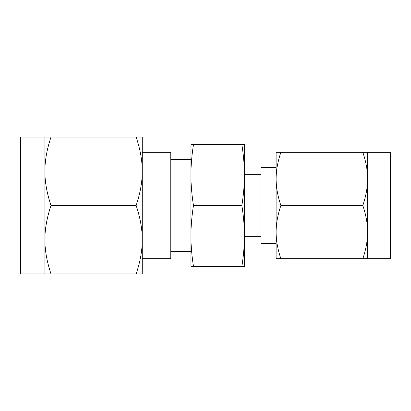 <?xml version="1.0" encoding="UTF-8"?>
<svg xmlns="http://www.w3.org/2000/svg" width="411" height="411" viewBox="0 0 411 411"><rect width="100%" height="100%" fill="white"/><g stroke="black" fill="none" stroke-linecap="round" stroke-linejoin="round"><path stroke-width="0.62" d="M193.458 144.646C191.757 155.553 190.92 165.695 190.935 175.076L190.935 144.646L244.406 144.646L244.406 266.354L241.884 266.354C243.579 255.447 244.422 245.305 244.406 235.924C244.422 226.569 243.584 216.427 241.884 205.5C243.579 194.598 244.422 184.457 244.406 175.076C244.422 165.72 243.584 155.579 241.884 144.646M276.125 178.883L276.125 152.265L280.883 152.265C277.682 161.8 276.1 170.668 276.125 178.883C276.094 187.108 277.677 195.98 280.883 205.5C277.682 215.03 276.1 223.903 276.125 232.117C276.094 240.337 277.677 249.21 280.883 258.735L276.125 258.735L276.125 167.467L260.964 167.467L260.964 243.533L276.125 243.533M276.125 232.117L276.125 205.5M362.831 205.5C366.026 195.97 367.614 187.097 367.583 178.883C367.619 170.663 366.037 161.79 362.831 152.265L367.583 152.265L367.583 232.117C367.619 223.892 366.037 215.02 362.831 205.5L280.883 205.5M280.883 152.265L362.831 152.265M367.583 258.735L362.831 258.735C366.026 249.2 367.614 240.332 367.583 232.117L367.583 258.735L390.45 258.735L390.45 152.265L367.583 152.265M280.883 258.735L362.831 258.735M193.458 266.354L190.935 266.354L190.935 175.076C190.915 184.431 191.757 194.573 193.458 205.5C191.757 216.402 190.92 226.543 190.935 235.924C190.915 245.28 191.757 255.421 193.458 266.354L241.884 266.354M193.458 205.5L241.884 205.5M170.77 159.499L190.935 159.499L190.935 251.501L170.77 251.501M170.77 258.745L170.77 152.255L142.252 152.255L142.252 258.745L170.77 258.745M44.891 171.289C44.85 181.806 46.885 193.211 51 205.5C46.89 217.768 44.85 229.174 44.891 239.711L44.891 137.079L51 137.079C46.89 149.347 44.85 160.752 44.891 171.289M136.144 273.921C140.254 261.653 142.293 250.248 142.252 239.711C142.293 229.194 140.259 217.789 136.144 205.5C140.254 193.232 142.293 181.826 142.252 171.289L142.252 273.921L44.891 273.921L44.891 239.711C44.85 250.227 46.885 261.632 51 273.921M136.144 137.079L142.252 137.079L142.252 171.289C142.293 160.773 140.259 149.368 136.144 137.079L51 137.079M136.144 205.5L51 205.5M44.891 137.079L20.55 137.079L20.55 273.921L44.891 273.921M244.406 174.711L260.964 174.711M244.406 236.289L260.964 236.289"/></g></svg>
